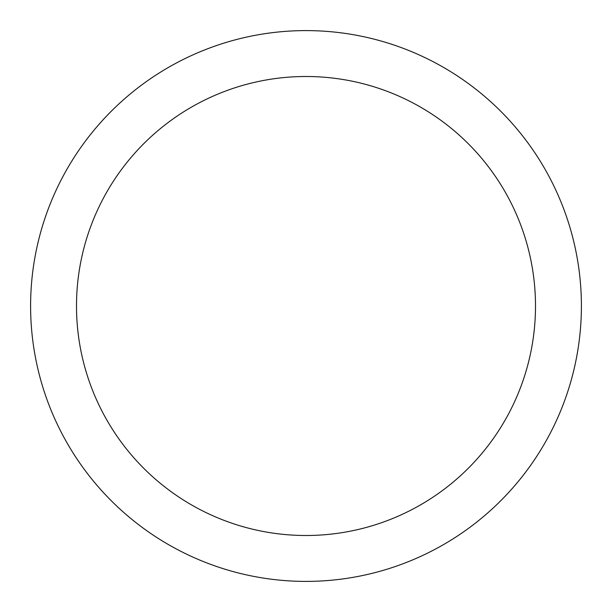 <?xml version="1.0" encoding="UTF-8"?>
<svg xmlns="http://www.w3.org/2000/svg" width="612" height="612" viewBox="0 0 612 612"><rect width="100%" height="100%" fill="white"/><g stroke="black" fill="none" stroke-linecap="round" stroke-linejoin="round"><path stroke-width="0.92" d="M306 581.4A275.4 275.4 0 0 0 581.4 306A275.4 275.4 0 0 0 306 30.6A275.4 275.4 0 0 0 30.6 306A275.4 275.4 0 0 0 306 581.4M306 76.5A229.5 229.5 0 0 0 76.5 306A229.5 229.5 0 0 0 306 535.5A229.5 229.5 0 0 0 535.5 306A229.5 229.5 0 0 0 306 76.5"/></g></svg>
